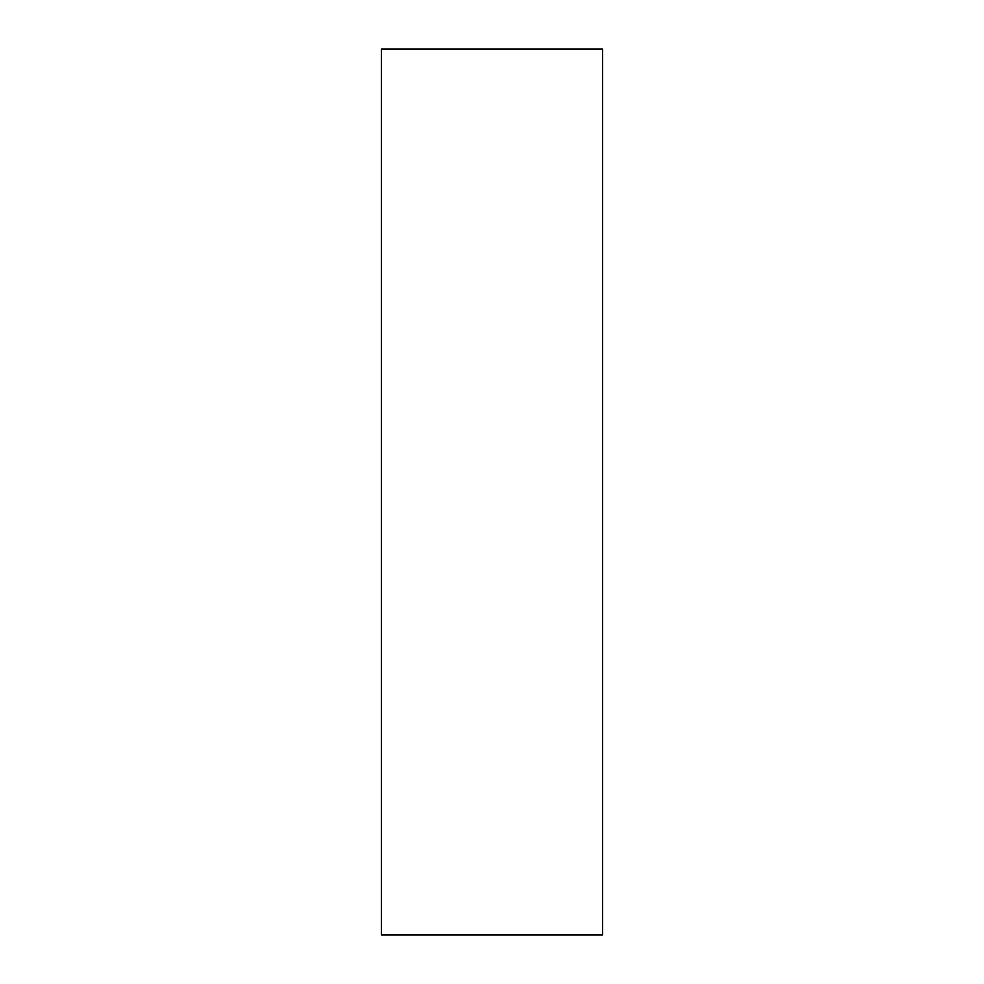 <?xml version="1.0" encoding="UTF-8"?>
<svg xmlns="http://www.w3.org/2000/svg" width="984" height="984" viewBox="0 0 984 984"><rect width="100%" height="100%" fill="white"/><g stroke="black" fill="none" stroke-linecap="round" stroke-linejoin="round"><path stroke-width="1.48" d="M602.7 492L602.7 49.2L381.3 49.2L381.3 934.8L602.7 934.8L602.7 492"/></g></svg>
